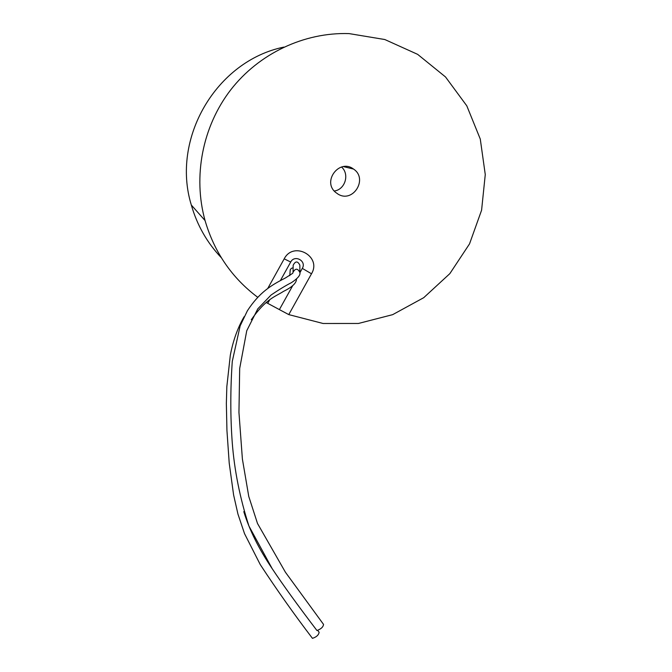 <?xml version="1.0" encoding="UTF-8"?>
<svg xmlns="http://www.w3.org/2000/svg" width="672" height="672" viewBox="0 0 672 672"><rect width="100%" height="100%" fill="white"/><g stroke="black" fill="none" stroke-linecap="round" stroke-linejoin="round"><path stroke-width="1.01" d="M292.69 285.692L279.392 309.599L288.775 314.605L311.497 273.781C322.073 256.427 293.496 240.643 284.197 258.846L267.884 288.212M299.888 272.748L302.316 268.38C306.81 260.98 294.638 254.293 290.699 262.03L280.384 280.577M266.171 302.56L267.733 303.341L269.674 299.855M257.594 297.2C231.865 277.847 214.343 252.286 205.052 220.542C192.856 176.602 202.381 126.79 230.546 90.082C258.854 53.5 304.164 32.13 349.079 33.6L384.821 39.53L417.648 54.356L445.528 76.969L466.796 105.832L480.278 139.054L485.268 174.569L481.589 210.21L469.526 243.886L449.845 273.63L423.713 297.696L392.641 314.664L358.428 323.467L323.098 323.492L288.775 314.605M338.041 194.124L335.546 192.335C321.972 181.196 339.587 158.332 353.489 169.042C368.407 178.626 353.086 203.482 338.041 194.124M221.323 257.72C207.119 242.768 197.114 225.212 191.327 205.044C170.848 138.701 216.182 60.917 283.878 47.09M279.392 309.599L267.733 303.341M243.793 511.627C249.346 529.822 258.796 548.814 272.135 568.596C282.82 584.682 297.746 605.321 316.924 630.504C320.939 629.118 323.148 627.085 323.551 624.422L285.432 572.25L257.51 523.496L248.766 496.457L242.39 459.035L238.946 412.381L239.686 368.441L246.75 330.716L257.779 308.86L271.102 294.991C279.266 289.481 286.037 285.365 291.43 282.652C297.772 278.46 300.586 275.083 299.888 272.53C297.713 268.195 295.428 268.111 293.042 272.278L292.74 273.286L285.272 278.057C271.001 285.314 259.434 292.379 247.414 310.724L240.139 325.895L232.268 361.444C230.336 389.357 230.328 416.388 232.243 442.537C234.36 470.198 239.921 498.036 248.942 526.05L272.143 568.596M312.194 637.988L312.455 638.35C316.445 637.048 318.671 635.023 319.124 632.26L317.755 630.445M289.758 275.646L290.254 269.665L291.438 268.321L293.126 267.758M293.034 272.353L293.177 265.196C295.453 260.921 297.679 260.904 299.846 265.146L299.888 272.521M334.253 191.016C345.139 189.647 349.835 174.208 341.527 167M311.497 273.781L302.316 268.38M284.197 258.846L290.699 262.03M191.327 205.044L205.052 220.542M251.269 319.738C266.196 298.477 275.066 296.864 283.483 291.379C292.043 287.204 296.377 283.147 296.495 279.199M244.129 316.705C237.678 327.793 233.075 340.662 230.303 355.303L226.834 386.652L226.355 403.486L226.943 430.542L229.219 463.142L233.621 495.046L237.955 514.105L244.524 533.644L260.232 564.539C276.998 590.108 294.412 614.712 312.455 638.341M343.468 166.606L353.489 169.042"/></g></svg>
